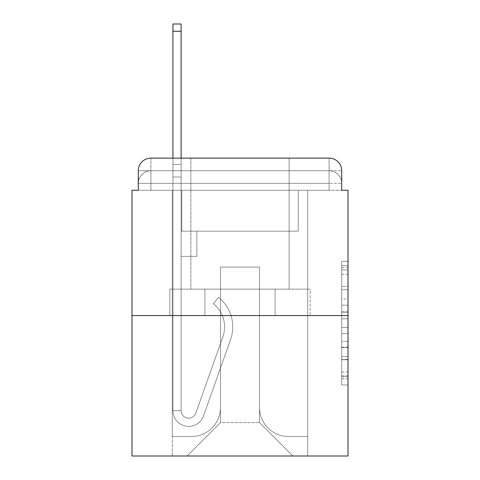 <?xml version="1.0" encoding="UTF-8"?>
<svg xmlns="http://www.w3.org/2000/svg" width="480" height="480" viewBox="0 0 480 480"><rect width="100%" height="100%" fill="white"/><g stroke="black" fill="none" stroke-linecap="round" stroke-linejoin="round"><path stroke-width="0.36" stroke-dasharray="2.4 1.8" d="M341.7 299.016L341.7 318.798L348 318.798L348 378.756L348 267.492L348 318.798L341.7 318.798L341.7 265.638L341.7 384.936L341.7 261.312L341.7 376.284L348 376.284L341.7 376.284L348 376.284L341.7 376.284L341.7 356.502L341.7 384.936L348 384.936L348 261.312L348 375.978L348 327.45L341.7 327.45L348 327.45L348 356.502L348 269.964L341.7 269.964L348 269.964L348 384.936L348 267.492L348 384.936L341.7 384.936L341.7 261.312L348 261.312L348 267.492L348 261.312L348 267.492L348 261.312L348 265.638L348 261.312L341.7 261.312L341.7 269.964L348 269.964L341.7 269.964L341.7 299.016L348 299.016M150.894 190.248L138.3 190.248L138.3 183.324L329.106 183.324L138.3 183.324L150.894 183.324L150.894 170.73L329.106 170.73L150.894 170.73L329.106 170.73L329.106 183.324L341.7 183.324L329.106 183.324L329.106 170.73L329.106 183.324L341.7 183.324L329.106 183.324L341.7 183.324L329.106 183.324L341.7 183.324L329.106 183.324L341.7 183.324L329.106 183.324L341.7 183.324L329.106 183.324L341.7 183.324L329.106 183.324L341.7 183.324L329.106 183.324L341.7 183.324L329.106 183.324L329.106 170.73L329.106 183.324L329.106 170.73L329.106 183.324L329.106 170.73L329.106 183.324L329.106 170.73L329.106 183.324L329.106 170.73L329.106 183.324L329.106 170.73L329.106 183.324L329.106 170.73L329.106 183.324L329.106 170.73L341.7 170.73L150.894 170.73L329.106 170.73L150.894 170.73L329.106 170.73L150.894 170.73L329.106 170.73L150.894 170.73L329.106 170.73L329.106 190.248L138.3 190.248L138.3 183.324L150.894 183.324L150.894 170.73L138.3 170.73A12.594 12.594 0 0 1 150.894 158.136L329.106 158.136L150.894 158.136A12.594 12.594 0 0 0 138.3 170.73L150.894 170.73A12.594 12.594 0 0 0 138.3 183.324L150.894 183.324L138.3 183.324L150.894 183.324L138.3 183.324L150.894 183.324L138.3 183.324L150.894 183.324L138.3 183.324L150.894 183.324L138.3 183.324L150.894 183.324L138.3 183.324L138.3 190.248L138.3 183.324L138.3 190.248L138.3 183.324L138.3 190.248L138.3 183.324L138.3 190.248L132 190.248L132 456L348 456L348 190.248L341.7 190.248L341.7 170.73A12.594 12.594 0 0 0 329.106 158.136A12.594 12.594 0 0 1 341.7 170.73L341.7 190.248L138.3 190.248L138.3 170.73L138.3 190.248L341.7 190.248L329.106 190.248L341.7 190.248L329.106 190.248L341.7 190.248L329.106 190.248L341.7 190.248L329.106 190.248L341.7 190.248L329.106 190.248L341.7 190.248L329.106 190.248L341.7 190.248L329.106 190.248L341.7 190.248L329.106 190.248L341.7 190.248L329.106 190.248L329.106 158.136A12.594 12.594 0 0 1 341.7 170.73A12.594 12.594 0 0 0 329.106 158.136L329.106 170.73A12.594 12.594 0 0 1 341.7 183.324A12.594 12.594 0 0 0 329.106 170.73A12.594 12.594 0 0 1 341.7 183.324A12.594 12.594 0 0 0 329.106 170.73A12.594 12.594 0 0 1 341.7 183.324A12.594 12.594 0 0 0 329.106 170.73A12.594 12.594 0 0 1 341.7 183.324A12.594 12.594 0 0 0 329.106 170.73A12.594 12.594 0 0 1 341.7 183.324L341.7 190.248L329.106 190.248L329.106 183.324L329.106 190.248L329.106 183.324L329.106 190.248L329.106 183.324L329.106 190.248L329.106 183.324L329.106 190.248L329.106 183.324L329.106 190.248L329.106 183.324L329.106 190.248L329.106 183.324L329.106 190.248L329.106 183.324L329.106 190.248L329.106 183.324L329.106 190.248L150.894 190.248L150.894 183.324L138.3 183.324L150.894 183.324L150.894 170.73A12.594 12.594 0 0 0 138.3 183.324A12.594 12.594 0 0 1 150.894 170.73A12.594 12.594 0 0 0 138.3 183.324A12.594 12.594 0 0 1 150.894 170.73A12.594 12.594 0 0 0 138.3 183.324A12.594 12.594 0 0 1 150.894 170.73A12.594 12.594 0 0 0 138.3 183.324A12.594 12.594 0 0 1 150.894 170.73L150.894 190.248L150.894 170.73L150.894 190.248L150.894 170.73L150.894 190.248L150.894 183.324L150.894 190.248L150.894 183.324L150.894 190.248L150.894 183.324L150.894 190.248L150.894 183.324L150.894 190.248L150.894 183.324L150.894 190.248L150.894 183.324L150.894 190.248L150.894 183.324L150.894 190.248L138.3 190.248L150.894 190.248M289.122 158.136L289.122 289.122L190.878 289.122L289.122 289.122L190.878 289.122L190.878 158.136L289.122 158.136L190.878 158.136L289.122 158.136L190.878 158.136L289.122 158.136L289.122 289.122L190.878 289.122L190.878 158.136M348 311.382L348 305.202L348 311.382L341.7 311.382L341.7 286.5L341.7 359.748L341.7 341.358L348 341.358L341.7 341.358L341.7 384.936L348 384.936L341.7 384.936L348 384.936L341.7 384.936L341.7 261.312L348 261.312L341.7 261.312L348 261.312L341.7 261.312L341.7 311.382L348 311.382M132 315.57L348 315.57M172.932 158.136L181.122 158.136L181.122 164.43L181.122 24L181.122 231.186L196.86 231.186L181.122 231.186L196.86 231.186L181.122 231.186L181.122 410.658A7.554 7.554 0 0 0 195.798 413.184A7.554 7.554 0 0 1 181.122 410.658A7.554 7.554 0 0 0 195.798 413.184L222.87 336.792A29.598 29.598 0 0 0 213.372 303.72A29.598 29.598 0 0 1 222.87 336.792A29.598 29.598 0 0 0 213.372 303.72L218.46 297.306A37.782 37.782 0 0 1 230.586 339.522L203.514 415.92A15.744 15.744 0 0 1 172.932 410.658L172.932 164.43L181.122 164.43L181.122 24L181.122 231.186L181.122 24L172.932 24L172.932 164.43L181.122 164.43L181.122 231.186L196.86 231.186L196.86 256.374L196.86 231.186L196.86 256.374L181.122 256.374L181.122 410.658L172.932 410.658L172.932 24L172.932 177.024L172.932 164.43L181.122 164.43L172.932 164.43L181.122 164.43L172.932 164.43L172.932 24L172.932 177.024L172.932 164.43L181.122 164.43L172.932 164.43L181.122 164.43L172.932 164.43L172.932 24L172.932 177.024L172.932 164.43L181.122 164.43L172.932 164.43L181.122 164.43L172.932 164.43L172.932 31.242L172.932 177.024L181.122 177.024L181.122 164.43L172.932 164.43L181.122 164.43L172.932 164.43L181.122 164.43L181.122 231.186L196.86 231.186L181.122 231.186L181.122 256.374L181.122 177.024L181.122 231.186L196.86 231.186L181.122 231.186L196.86 231.186L196.86 256.374L181.122 256.374L181.122 410.658L172.932 410.658L172.932 177.024L181.122 177.024L181.122 410.658A7.554 7.554 0 0 0 195.798 413.184L222.87 336.792A29.598 29.598 0 0 0 213.372 303.72L218.46 297.306A37.782 37.782 0 0 1 230.586 339.522L203.514 415.92A15.744 15.744 0 0 1 172.932 410.658L172.932 177.024L181.122 177.024L181.122 231.186L196.86 231.186L196.86 256.374L181.122 256.374L181.122 231.186L196.86 231.186L181.122 231.186L181.122 410.658A7.554 7.554 0 0 0 195.798 413.184A7.554 7.554 0 0 1 181.122 410.658L172.932 410.658L172.932 177.024L181.122 177.024L181.122 231.186L196.86 231.186L181.122 231.186L196.86 231.186L196.86 256.374L181.122 256.374L181.122 410.658L172.932 410.658L172.932 177.024L181.122 177.024L172.932 177.024L181.122 177.024L172.932 177.024L181.122 177.024L172.932 177.024L172.932 410.658L172.932 158.136M259.524 407.508A28.968 28.968 0 0 0 288.492 436.476A28.968 28.968 0 0 1 259.524 407.508L259.524 267.078L259.524 407.508A28.968 28.968 0 0 0 288.492 436.476L307.698 436.476L288.492 436.476A28.968 28.968 0 0 1 259.524 407.508L259.524 267.078L220.476 267.078L259.524 267.078L259.524 407.508A28.968 28.968 0 0 0 288.492 436.476L307.698 436.476L288.492 436.476A28.968 28.968 0 0 1 259.524 407.508L259.524 267.078L220.476 267.078L220.476 407.508L220.476 267.078L259.524 267.078L259.524 407.508A28.968 28.968 0 0 0 288.492 436.476L307.698 436.476L288.492 436.476A28.968 28.968 0 0 1 259.524 407.508L259.524 267.078L220.476 267.078L220.476 407.508A28.968 28.968 0 0 1 191.508 436.476A28.968 28.968 0 0 0 220.476 407.508L220.476 267.078L259.524 267.078L259.524 407.508A28.968 28.968 0 0 0 288.492 436.476L307.698 436.476L288.492 436.476A28.968 28.968 0 0 1 259.524 407.508L259.524 267.078L220.476 267.078L220.476 407.508A28.968 28.968 0 0 1 191.508 436.476L172.302 436.476L191.508 436.476A28.968 28.968 0 0 0 220.476 407.508L220.476 267.078L259.524 267.078L259.524 407.508A28.968 28.968 0 0 0 288.492 436.476L307.698 436.476L288.492 436.476A28.968 28.968 0 0 1 259.524 407.508L259.524 267.078L220.476 267.078L220.476 407.508A28.968 28.968 0 0 1 191.508 436.476L172.302 436.476L191.508 436.476A28.968 28.968 0 0 0 220.476 407.508L220.476 267.078L259.524 267.078L259.524 407.508A28.968 28.968 0 0 0 288.492 436.476L307.698 436.476L288.492 436.476A28.968 28.968 0 0 1 259.524 407.508L259.524 267.078L220.476 267.078L220.476 407.508A28.968 28.968 0 0 1 191.508 436.476L172.302 436.476L191.508 436.476A28.968 28.968 0 0 0 220.476 407.508L220.476 267.078L259.524 267.078L259.524 407.508A28.968 28.968 0 0 0 288.492 436.476L307.698 436.476L288.492 436.476A28.968 28.968 0 0 1 259.524 407.508L259.524 267.078L220.476 267.078L220.476 407.508A28.968 28.968 0 0 1 191.508 436.476L172.302 436.476L191.508 436.476A28.968 28.968 0 0 0 220.476 407.508L220.476 267.078L259.524 267.078L259.524 407.508A28.968 28.968 0 0 0 288.492 436.476L307.698 436.476L288.492 436.476A28.968 28.968 0 0 1 259.524 407.508L259.524 267.078L220.476 267.078L220.476 407.508A28.968 28.968 0 0 1 191.508 436.476L172.302 436.476L191.508 436.476A28.968 28.968 0 0 0 220.476 407.508L220.476 267.078L259.524 267.078L259.524 407.508M172.302 190.248L172.302 436.476L191.508 436.476A28.968 28.968 0 0 0 220.476 407.508A28.968 28.968 0 0 1 191.508 436.476L172.302 436.476L172.302 190.248L181.752 190.248L181.752 231.186L298.248 231.186L181.752 231.186L298.248 231.186L181.752 231.186L298.248 231.186L181.752 231.186L298.248 231.186L181.752 231.186L298.248 231.186L181.752 231.186L298.248 231.186L181.752 231.186L298.248 231.186L181.752 231.186L298.248 231.186L181.752 231.186L298.248 231.186L181.752 231.186L298.248 231.186L181.752 231.186L181.752 190.248L172.302 190.248L172.302 436.476L172.302 190.248L181.752 190.248L181.752 231.186L181.752 190.248L172.302 190.248L172.302 436.476L172.302 190.248L181.752 190.248L181.752 231.186L181.752 190.248L172.302 190.248L172.302 436.476L172.302 190.248L181.752 190.248L181.752 231.186L181.752 190.248L172.302 190.248L172.302 436.476L172.302 190.248L181.752 190.248L181.752 231.186L181.752 190.248L172.302 190.248L172.302 436.476L172.302 190.248L181.752 190.248L181.752 231.186L181.752 190.248L172.302 190.248L172.302 436.476L172.302 190.248L181.752 190.248L181.752 231.186L181.752 190.248L172.302 190.248L172.302 436.476L172.302 190.248L181.752 190.248L181.752 231.186L181.752 190.248L172.302 190.248L172.302 436.476L191.508 436.476A28.968 28.968 0 0 0 220.476 407.508L220.476 267.078L220.476 407.508A28.968 28.968 0 0 1 191.508 436.476A28.968 28.968 0 0 0 220.476 407.508L220.476 267.078L259.524 267.078L220.476 267.078L220.476 407.508A28.968 28.968 0 0 1 191.508 436.476L172.302 436.476L172.302 190.248L181.752 190.248L181.752 231.186L181.752 190.248L172.302 190.248L172.302 456L187.104 456L172.302 456L172.302 190.248L181.752 190.248L181.752 231.186L181.752 190.248L172.302 190.248M298.248 190.248L298.248 231.186L298.248 190.248L307.698 190.248L307.698 436.476L288.492 436.476L307.698 436.476L307.698 190.248L298.248 190.248L298.248 231.186L298.248 190.248L307.698 190.248L307.698 436.476L307.698 190.248L298.248 190.248L298.248 231.186L298.248 190.248L307.698 190.248L307.698 436.476L307.698 190.248L298.248 190.248L298.248 231.186L298.248 190.248L307.698 190.248L307.698 436.476L307.698 190.248L298.248 190.248L298.248 231.186L298.248 190.248L307.698 190.248L307.698 436.476L307.698 190.248L298.248 190.248L298.248 231.186L298.248 190.248L307.698 190.248L307.698 436.476L307.698 190.248L298.248 190.248L298.248 231.186L298.248 190.248L307.698 190.248L307.698 436.476L307.698 190.248L298.248 190.248L298.248 231.186L298.248 190.248L307.698 190.248L307.698 436.476L307.698 190.248L298.248 190.248L298.248 231.186L298.248 190.248L307.698 190.248L307.698 436.476L307.698 190.248L298.248 190.248L298.248 231.186L298.248 190.248L307.698 190.248L307.698 456L187.104 456L307.698 456L307.698 190.248L298.248 190.248M259.524 267.078L259.524 422.622L259.524 267.078L220.476 267.078L220.476 422.622L259.524 422.622L220.476 422.622L220.476 267.078L220.476 422.622L187.104 456L220.476 422.622L187.104 456L220.476 422.622L220.476 267.078L259.524 267.078L259.524 422.622L292.896 456L259.524 422.622L292.896 456L259.524 422.622L259.524 267.078L220.476 267.078L259.524 267.078M204.912 315.57L310.17 315.57L204.912 315.57L204.912 289.122L169.83 289.122L310.17 289.122L204.912 289.122L204.912 315.57L204.912 289.122L169.83 289.122L169.83 315.57L169.83 289.122L275.088 289.122L275.088 315.57L310.17 315.57L275.088 315.57L275.088 289.122L310.17 289.122L310.17 315.57L310.17 289.122L204.912 289.122L204.912 315.57M150.894 158.136A12.594 12.594 0 0 0 138.3 170.73A12.594 12.594 0 0 1 150.894 158.136L150.894 170.73L150.894 158.136M275.088 289.122L275.088 315.57L275.088 289.122M341.7 318.798L348 318.798L341.7 318.798M341.7 265.638L341.7 261.312L341.7 265.638L348 265.638L341.7 265.638M341.7 359.442L341.7 333.636L341.7 359.442L348 359.442L341.7 359.442M341.7 333.636L341.7 327.45L348 327.45L341.7 327.45L341.7 333.636L348 333.636L341.7 333.636M341.7 286.5L341.7 269.964L341.7 286.5L348 286.5L341.7 286.5M341.7 261.312L348 261.312L341.7 261.312L341.7 267.492L341.7 261.312L348 261.312M341.7 384.936L348 384.936L341.7 384.936L341.7 378.756L341.7 384.936M195.798 413.184L222.87 336.792A29.598 29.598 0 0 0 213.372 303.72A29.598 29.598 0 0 1 222.87 336.792A29.598 29.598 0 0 0 213.372 303.72L218.46 297.306A37.782 37.782 0 0 1 230.586 339.522L203.514 415.92A15.744 15.744 0 0 1 172.932 410.658A15.744 15.744 0 0 0 203.514 415.92A15.744 15.744 0 0 1 172.932 410.658A15.744 15.744 0 0 0 203.514 415.92A15.744 15.744 0 0 1 172.932 410.658A15.744 15.744 0 0 0 203.514 415.92A15.744 15.744 0 0 1 172.932 410.658A15.744 15.744 0 0 0 203.514 415.92A15.744 15.744 0 0 1 172.932 410.658A15.744 15.744 0 0 0 203.514 415.92A15.744 15.744 0 0 1 172.932 410.658L181.122 410.658A7.554 7.554 0 0 0 195.798 413.184L222.87 336.792A29.598 29.598 0 0 0 213.372 303.72L218.46 297.306A37.782 37.782 0 0 1 230.586 339.522L203.514 415.92A15.744 15.744 0 0 1 172.932 410.658L181.122 410.658A7.554 7.554 0 0 0 195.798 413.184A7.554 7.554 0 0 1 181.122 410.658A7.554 7.554 0 0 0 195.798 413.184L222.87 336.792A29.598 29.598 0 0 0 213.372 303.72A29.598 29.598 0 0 1 222.87 336.792A29.598 29.598 0 0 0 213.372 303.72L218.46 297.306A37.782 37.782 0 0 1 230.586 339.522L203.514 415.92A15.744 15.744 0 0 1 172.932 410.658A15.744 15.744 0 0 0 203.514 415.92A15.744 15.744 0 0 1 172.932 410.658L181.122 410.658A7.554 7.554 0 0 0 195.798 413.184L222.87 336.792A29.598 29.598 0 0 0 213.372 303.72L218.46 297.306A37.782 37.782 0 0 1 230.586 339.522L203.514 415.92A15.744 15.744 0 0 1 172.932 410.658L181.122 410.658A7.554 7.554 0 0 0 195.798 413.184A7.554 7.554 0 0 1 181.122 410.658A7.554 7.554 0 0 0 195.798 413.184L222.87 336.792A29.598 29.598 0 0 0 213.372 303.72A29.598 29.598 0 0 1 222.87 336.792L195.798 413.184A7.554 7.554 0 0 1 181.122 410.658L172.932 410.658A15.744 15.744 0 0 0 203.514 415.92A15.744 15.744 0 0 1 172.932 410.658L181.122 410.658A7.554 7.554 0 0 0 195.798 413.184L222.87 336.792A29.598 29.598 0 0 0 213.372 303.72L218.46 297.306A37.782 37.782 0 0 1 230.586 339.522L203.514 415.92L230.586 339.522A37.782 37.782 0 0 0 218.46 297.306A37.782 37.782 0 0 1 230.586 339.522A37.782 37.782 0 0 0 218.46 297.306A37.782 37.782 0 0 1 230.586 339.522A37.782 37.782 0 0 0 218.46 297.306A37.782 37.782 0 0 1 230.586 339.522A37.782 37.782 0 0 0 218.46 297.306A37.782 37.782 0 0 1 230.586 339.522A37.782 37.782 0 0 0 218.46 297.306A37.782 37.782 0 0 1 230.586 339.522A37.782 37.782 0 0 0 218.46 297.306A37.782 37.782 0 0 1 230.586 339.522A37.782 37.782 0 0 0 218.46 297.306L213.372 303.72A29.598 29.598 0 0 1 222.87 336.792L195.798 413.184A7.554 7.554 0 0 1 181.122 410.658L181.122 231.186L181.122 410.658A7.554 7.554 0 0 0 195.798 413.184L222.87 336.792A29.598 29.598 0 0 0 213.372 303.72L218.46 297.306L213.372 303.72A29.598 29.598 0 0 1 222.87 336.792L195.798 413.184A7.554 7.554 0 0 1 181.122 410.658L181.122 231.186L196.86 231.186L196.86 256.374L196.86 231.186L181.122 231.186L196.86 231.186L196.86 256.374L196.86 231.186L196.86 256.374L181.122 256.374L181.122 410.658A7.554 7.554 0 0 0 195.798 413.184L222.87 336.792A29.598 29.598 0 0 0 213.372 303.72L218.46 297.306L213.372 303.72A29.598 29.598 0 0 1 222.87 336.792L195.798 413.184M196.86 256.374L181.122 256.374L181.122 231.186L196.86 231.186L196.86 256.374L181.122 256.374L196.86 256.374L196.86 231.186L196.86 256.374L196.86 231.186L196.86 256.374L181.122 256.374L196.86 256.374L181.122 256.374L196.86 256.374L196.86 231.186L196.86 256.374L181.122 256.374L196.86 256.374L181.122 256.374L196.86 256.374L196.86 231.186L196.86 256.374L181.122 256.374L196.86 256.374M213.372 303.72L218.46 297.306L213.372 303.72M172.932 164.43L181.122 164.43L172.932 164.43M341.7 356.502L348 356.502L341.7 356.502M341.7 347.232L348 347.232M341.7 289.746L348 289.746L341.7 289.746M341.7 267.492L348 267.492M341.7 378.756L348 378.756M341.7 371.958L348 371.958M341.7 274.296L348 274.296M341.7 312.618L348 312.618L341.7 312.618M341.7 347.544L348 347.544L341.7 347.544M341.7 359.748L348 359.748L341.7 359.748M341.7 305.202L348 305.202L341.7 305.202M172.932 31.242L181.122 31.242M341.7 190.248L341.7 183.324L341.7 190.248M341.7 375.978L348 375.978M341.7 376.284L348 376.284M341.7 269.964L348 269.964M172.932 24L181.122 24"/><path stroke-width="0.72" d="M138.3 170.73L138.3 190.248L138.3 170.73A12.594 12.594 0 0 1 150.894 158.136L172.932 158.136L172.932 24L181.122 24L181.122 158.136L190.878 158.136M348 315.57L132 315.57L132 456L348 456L348 190.248L341.7 190.248L341.7 170.73A12.594 12.594 0 0 0 329.106 158.136L150.894 158.136M132 315.57L132 190.248L138.3 190.248M289.122 158.136L329.106 158.136M341.7 190.248L341.7 170.73M172.932 31.242L181.122 31.242"/></g></svg>

